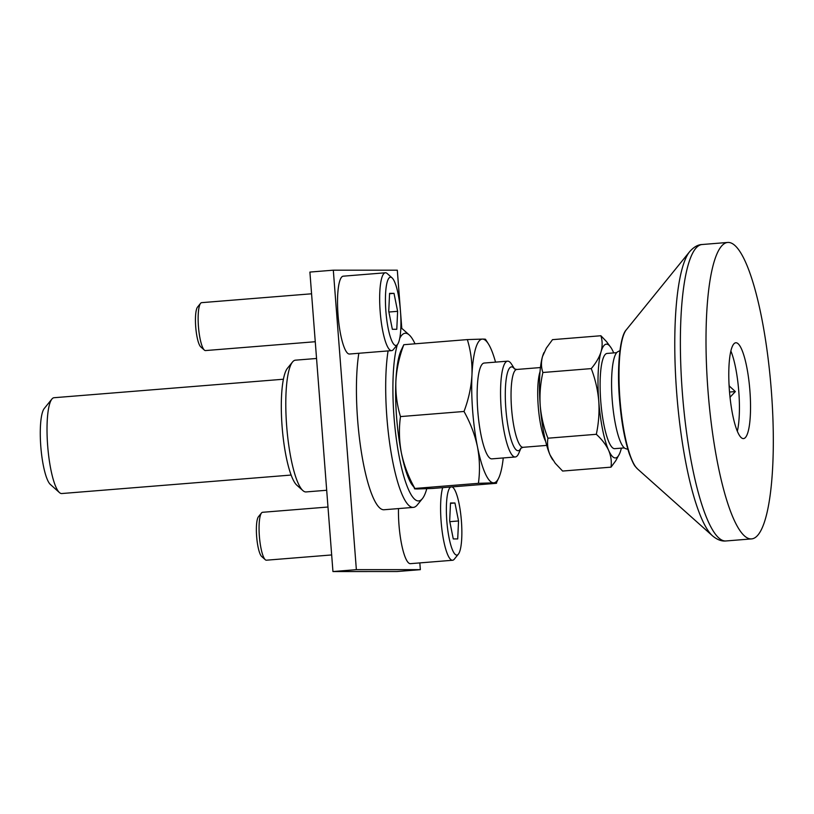 <?xml version="1.0" encoding="UTF-8"?>
<svg xmlns="http://www.w3.org/2000/svg" width="814" height="814" viewBox="0 0 814 814"><rect width="100%" height="100%" fill="white"/><g stroke="black" fill="none" stroke-linecap="round" stroke-linejoin="round"><path stroke-width="1.22" d="M771.336 390.669A148.697 31.583 85.4 0 0 727.716 242.45A148.697 31.583 85.4 0 0 707.987 390.679A148.697 31.583 85.4 0 0 751.607 538.899A148.697 31.583 85.4 0 0 771.336 390.669M735.978 342.755A48.067 10.206 -94.6 0 1 749.867 390.262A48.067 10.206 -94.6 0 1 743.528 438.583A48.067 10.206 -94.6 0 1 743.345 438.593A48.067 10.206 -94.6 0 1 729.456 391.086A48.067 10.206 -94.6 0 1 735.805 342.765A48.067 10.206 -94.6 0 1 735.978 342.755M54.202 397.71A48.067 10.206 85.4 0 0 54.029 397.72A48.067 10.206 85.4 0 0 51.913 399.043L44.251 408.486A39.052 8.293 85.4 0 0 40.842 446.998A39.052 8.293 85.4 0 0 50.376 484.472L59.453 492.572A48.067 10.206 85.4 0 0 61.579 493.538A48.067 10.206 85.4 0 0 61.752 493.538L291.127 475.05M613.695 352.91A57.082 12.118 85.4 0 0 613.207 351.77A57.082 12.118 85.4 0 0 611.212 347.975L606.501 341.575L600.895 335.744C602.502 340.852 602.553 346.194 601.047 351.77C599.277 357.377 596.011 362.983 591.259 368.6C595.268 379.059 597.761 389.875 598.758 401.048A57.082 12.118 85.4 0 0 608.628 450.325C610.999 455.932 611.792 461.538 611.009 467.155L562.616 471.052L555.229 463.258L550.101 455.046C547.741 449.43 547.018 443.823 547.934 438.207L596.316 434.3C601.892 439.407 605.992 444.749 608.628 450.325A57.082 12.118 85.4 0 0 619.708 453.388A57.082 12.118 85.4 0 0 620.787 450.325A57.082 12.118 85.4 0 0 621.367 448.127M611.009 467.155L615.689 460.856L619.637 453.571M514.59 368.986L511.68 364.377A48.067 10.206 85.4 0 0 507.743 361.151A48.067 10.206 85.4 0 0 507.57 361.162A48.067 10.206 85.4 0 0 501.19 409.066A48.067 10.206 85.4 0 0 515.12 456.99A48.067 10.206 85.4 0 0 515.293 456.98A48.067 10.206 85.4 0 0 518.833 453.144L520.97 448.127M627.869 449.308A52.574 52.574 0 0 1 625.63 448.646A48.809 10.368 -94.6 0 1 612.291 400.936A48.809 10.368 -94.6 0 1 617.816 351.709A52.574 52.574 0 0 1 619.922 350.702M611.212 347.975A57.082 12.118 85.4 0 0 601.047 351.77A57.082 12.118 85.4 0 0 598.758 401.048C599.48 412.25 598.677 423.331 596.316 434.3M624.328 447.893L614.753 448.656A47.761 10.144 -94.6 0 1 614.58 448.667A47.761 10.144 -94.6 0 1 600.773 401.455A47.761 10.144 -94.6 0 1 607.081 353.439L616.656 352.666M542.877 372.497C541.137 367.419 541.025 362.077 542.521 356.491A57.082 12.118 85.4 0 0 540.231 405.769C539.509 394.556 540.394 383.465 542.877 372.497L591.259 368.6M547.934 438.207C543.803 427.767 541.239 416.961 540.231 405.769A57.082 12.118 85.4 0 0 550.101 455.046A57.082 12.118 85.4 0 0 552.299 459.157L552.787 459.91M543.844 352.859A57.082 12.118 85.4 0 0 543.752 353.083A57.082 12.118 85.4 0 0 542.521 356.491L546.357 348.066L552.503 339.652L600.895 335.744M51.913 399.043A48.067 10.206 85.4 0 0 47.721 446.448A48.067 10.206 85.4 0 0 59.453 492.572M730.87 350.997A48.067 10.206 -94.6 0 1 738.786 391.565A48.067 10.206 -94.6 0 1 737.331 431.247M729.008 383.923L729.283 386.029L735.357 391.575L730.138 397.11L730.168 398.534M735.357 391.575L729.527 392.043M331.664 554.945L266.432 560.195A24.033 5.108 -94.6 0 1 265.283 559.717L261.65 556.481A20.431 4.335 -94.6 0 1 256.644 536.528A20.431 4.335 -94.6 0 1 258.445 516.727L261.518 512.952A24.033 5.108 -94.6 0 1 262.576 512.291L327.981 507.02M265.283 559.717A24.033 5.108 -94.6 0 1 259.381 536.243A24.033 5.108 -94.6 0 1 261.518 512.952M451.974 486.894A34.249 7.275 -94.6 0 1 453.001 487.515A34.249 7.275 -94.6 0 1 461.406 520.96A34.249 7.275 -94.6 0 1 458.374 554.151L454.293 559.187A39.052 8.293 -94.6 0 1 452.564 560.266L410.429 563.664A39.052 8.293 -94.6 0 1 398.972 524.735A39.052 8.293 -94.6 0 1 398.484 508.587M452.564 560.266A39.052 8.293 -94.6 0 1 441.107 521.336A39.052 8.293 -94.6 0 1 442.674 487.647M458.374 554.151A34.249 7.275 -94.6 0 1 446.815 520.96A34.249 7.275 -94.6 0 1 450.763 486.996M454.945 502.991L458.547 520.96L457.712 538.929L453.276 538.929L449.674 520.96L450.508 502.991L454.945 502.991L450.498 503.347M458.547 520.96L449.816 521.662M315.262 341.717L205.504 350.569A24.033 5.108 -94.6 0 1 204.355 350.081L200.722 346.845A20.431 4.335 -94.6 0 1 195.716 326.892A20.431 4.335 -94.6 0 1 197.527 307.092L200.59 303.317A24.033 5.108 -94.6 0 1 201.648 302.655L311.579 293.793M204.355 350.081A24.033 5.108 -94.6 0 1 198.453 326.607A24.033 5.108 -94.6 0 1 200.59 303.317M397.446 344.526L393.366 349.552A39.052 8.293 -94.6 0 1 391.636 350.631L349.501 354.029A39.052 8.293 -94.6 0 1 338.044 315.099A39.052 8.293 -94.6 0 1 343.233 276.18L385.368 272.782A39.052 8.293 -94.6 0 1 387.24 273.565L392.073 277.879A34.249 7.275 -94.6 0 1 400.478 311.324A34.249 7.275 -94.6 0 1 397.446 344.526A34.249 7.275 -94.6 0 1 385.887 311.324A34.249 7.275 -94.6 0 1 392.073 277.879M391.636 350.631A39.052 8.293 -94.6 0 1 380.179 311.701A39.052 8.293 -94.6 0 1 385.368 272.782M394.017 293.355L397.619 311.324L396.784 329.294L392.348 329.294L388.746 311.324L389.58 293.355L394.017 293.355L389.57 293.722M397.619 311.324L388.889 312.027M326.689 490.262L306.064 491.931A66.087 14.031 -94.6 0 1 302.9 490.598L296.845 485.205A60.083 12.759 -94.6 0 1 282.102 426.526A60.083 12.759 -94.6 0 1 287.423 368.294L292.531 361.996A66.087 14.031 -94.6 0 1 295.441 360.175L316.554 358.475M302.9 490.598A66.087 14.031 -94.6 0 1 286.67 426.048A66.087 14.031 -94.6 0 1 292.531 361.996M358.832 353.276A90.12 19.139 85.4 0 0 357.631 419.922A90.12 19.139 85.4 0 0 384.076 509.747L413.329 507.387A90.12 19.139 -94.6 0 1 386.894 417.562A90.12 19.139 -94.6 0 1 388.085 350.915M400.834 328.042A90.12 19.139 -94.6 0 1 403.174 329.538L409.218 334.941A84.117 17.867 -94.6 0 1 415.018 343.803M426.77 488.715A84.117 17.867 -94.6 0 1 422.405 498.616A84.117 17.867 -94.6 0 1 394.027 417.094A84.117 17.867 -94.6 0 1 397.344 344.648M399.725 338.349A84.117 17.867 -94.6 0 1 409.218 334.941M422.405 498.616L417.307 504.914A90.12 19.139 -94.6 0 1 413.329 507.387M484.33 363.044A48.067 10.206 85.4 0 0 480.616 366.88A48.067 10.206 85.4 0 0 477.849 411.772A48.067 10.206 85.4 0 0 487.769 455.647A48.067 10.206 85.4 0 0 491.707 458.872A48.067 10.206 85.4 0 0 492.053 458.842M495.533 362.128A72.1 15.313 85.4 0 0 488.4 343.915A72.1 15.313 85.4 0 0 482.488 339.082A72.1 15.313 85.4 0 0 471.957 375.02A72.1 15.313 85.4 0 0 477.482 446.896A72.1 15.313 85.4 0 0 493.549 482.834A72.1 15.313 85.4 0 0 499.135 477.075A72.1 15.313 85.4 0 0 503.256 457.946M400.478 416.585C397.008 405.179 395.472 393.376 395.879 381.156A72.1 15.313 85.4 0 0 401.404 453.032C399.125 440.781 398.819 428.632 400.478 416.585L464.011 411.467C470.38 422.863 474.867 434.676 477.482 446.896C479.772 459.147 480.077 471.286 478.408 483.333L493.549 482.834C496.408 482.844 497.273 483.017 496.143 483.333L499.135 477.075M401.404 453.032A72.1 15.313 85.4 0 0 411.569 484.127L414.875 488.461C408.516 477.055 404.029 465.252 401.404 453.032M496.143 483.333L432.61 488.461L417.47 488.96C414.621 488.949 413.756 488.787 414.875 488.461L478.408 483.333M400.834 350.976A72.1 15.313 85.4 0 0 395.879 381.156C396.611 368.905 399.257 356.756 403.815 344.709L400.834 350.976M485.083 339.591C486.212 339.265 485.337 339.092 482.488 339.082L467.348 339.591C470.818 350.987 472.354 362.8 471.957 375.02C471.214 387.271 468.569 399.42 464.011 411.467M403.815 344.709L467.348 339.591M356.359 569.658L332.946 571.55L309.9 272.069L333.313 270.177L356.359 569.658L420.35 569.658L419.831 562.901M400.366 309.931L397.303 270.177L333.313 270.177M332.946 571.55L396.947 571.54L420.35 569.658M401.801 328.52L400.58 312.729M637.494 468.905C635.073 465.832 634.676 467.724 629.283 453.754C624.531 439.397 621.265 421.194 619.485 399.155C616.778 366.636 620.014 336.111 626.292 329.823A71.479 15.181 85.4 0 0 619.953 399.094A71.479 15.181 85.4 0 0 637.494 468.905L712.565 535.887C717.226 539.763 721.692 541.452 725.986 540.964A148.697 31.583 85.4 0 1 682.356 392.745A148.697 31.583 85.4 0 1 702.095 244.515C697.903 244.648 693.762 247.039 689.651 251.668A146.062 31.024 85.4 0 0 676.719 393.243A146.062 31.024 85.4 0 0 712.565 535.887M545.634 441.33A39.052 8.293 -94.6 0 1 538.227 406.237A39.052 8.293 -94.6 0 1 540.028 371.744M520.818 448.28L523.015 447.313A39.052 8.293 -94.6 0 1 511.558 408.394A39.052 8.293 -94.6 0 1 516.737 369.464L540.445 367.552M520.909 448.178A42.053 8.934 -94.6 0 1 505.85 408.801A42.053 8.934 -94.6 0 1 514.529 368.946M626.292 329.823L689.651 251.668M727.716 242.45L702.095 244.515M751.607 538.899L725.986 540.964M491.88 458.862L515.293 456.98M523.015 447.313L546.723 445.4M543.752 353.083L543.976 352.564M54.029 397.72L283.404 379.232M484.157 363.044L507.57 361.162M514.417 368.864L516.737 369.464M453.001 487.515L452.279 486.874M488.4 343.915L485.5 339.316"/></g></svg>
